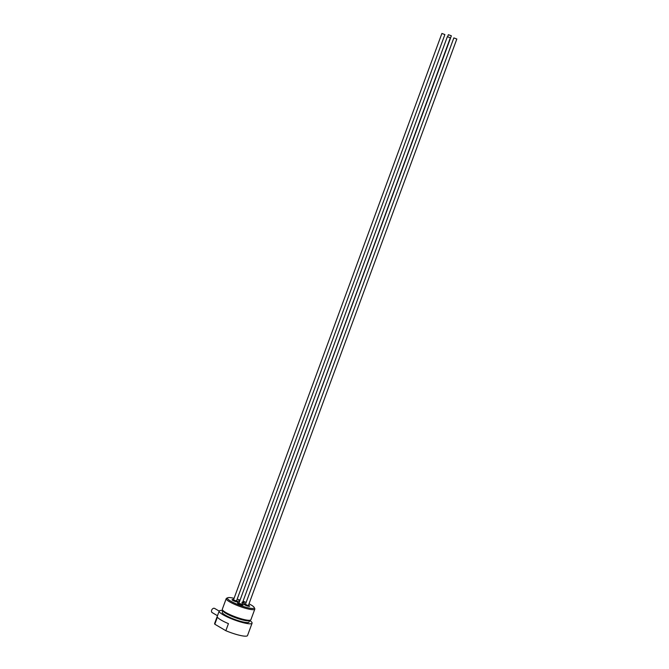 <?xml version="1.0" encoding="UTF-8"?>
<svg xmlns="http://www.w3.org/2000/svg" width="669" height="669" viewBox="0 0 669 669"><rect width="100%" height="100%" fill="white"/><g stroke="black" fill="none" stroke-linecap="round" stroke-linejoin="round"><path stroke-width="1" d="M222.752 610.538A17.519 3.044 20.2 0 0 219.189 611.081A17.519 3.044 20.2 0 0 223.036 614.744A17.519 3.044 20.2 0 0 240.79 622.036A17.519 3.044 20.2 0 0 252.079 623.182A17.519 3.044 20.2 0 0 249.721 620.464M217.484 615.714L212.173 612.595A2.425 1.723 120.5 0 1 211.922 609.635A2.425 1.723 120.5 0 1 214.632 608.422L219.181 611.098L214.64 623.449A17.519 3.044 20.2 0 0 214.799 624.21L217.4 617.144A17.519 3.044 20.2 0 0 228.438 623.633L225.838 630.7A17.519 3.044 20.2 0 0 247.522 635.55L252.079 623.182M237.453 601.916L236.993 600.904M235.346 601.498L237.554 601.657M232.745 600.394L235.438 601.255M236.6 600.67A2.551 0.443 -159.8 0 1 236.885 600.837A2.551 0.443 -159.8 0 1 237.344 601.205A2.551 0.443 -159.8 0 1 236.533 601.356A2.551 0.443 -159.8 0 1 234.167 600.603A2.551 0.443 -159.8 0 1 232.628 599.692A2.551 0.443 -159.8 0 1 233.28 599.508L233.28 599.508A2.551 0.443 -159.8 0 1 233.439 599.541L232.344 599.432L232.837 600.143M232.344 599.432L232.176 599.993M441.891 33.467L233.489 599.901L236.483 600.996L444.885 34.571L441.891 33.467L444.885 34.571M232.268 599.641A2.994 0.518 20.2 0 0 232.068 599.85A2.994 0.518 20.2 0 0 234.685 601.272A2.994 0.518 20.2 0 0 237.595 601.883A2.994 0.518 20.2 0 0 237.512 601.531M243.14 604.634L242.278 604.007A2.551 0.443 -159.8 0 1 242.345 604.048A2.551 0.443 -159.8 0 1 242.705 604.617L242.906 605.136M242.195 604.809L242.705 604.617A2.551 0.443 -159.8 0 1 240.873 604.274L242.103 605.052M239.469 603.931L240.873 604.274A2.551 0.443 -159.8 0 1 238.616 603.313L239.385 604.182M237.687 602.886L238.616 603.313A2.551 0.443 -159.8 0 1 238.197 602.702L237.587 603.154A2.868 0.502 -159.8 0 1 237.587 603.12A2.868 0.502 -159.8 0 1 237.612 603.087M238.197 602.702L238.624 602.71L238.197 602.702A2.551 0.443 -159.8 0 1 238.749 602.727A2.551 0.443 -159.8 0 1 239.076 602.786M447.36 36.678L238.95 603.112L239.301 603.446L241.944 604.207L450.346 37.782L447.36 36.678L450.346 37.782M237.746 602.853A2.994 0.518 20.2 0 0 237.528 603.062A2.994 0.518 20.2 0 0 240.146 604.483A2.994 0.518 20.2 0 0 243.056 605.094A2.994 0.518 20.2 0 0 243.064 604.835M244.118 604.442L244.285 603.881L247.379 605.696L249.495 606.097L248.935 605.345M248.542 605.119A2.551 0.443 -159.8 0 1 248.826 605.278A2.551 0.443 -159.8 0 1 249.286 605.646A2.551 0.443 -159.8 0 1 248.467 605.796A2.551 0.443 -159.8 0 1 246.108 605.044A2.551 0.443 -159.8 0 1 244.57 604.132A2.551 0.443 -159.8 0 1 245.222 603.956L245.214 603.956A2.551 0.443 -159.8 0 1 245.381 603.982L244.285 603.881M453.833 37.907L245.431 604.341L247.89 605.453L248.416 605.437L456.827 39.011L453.833 37.907L456.827 39.011M244.21 604.09A2.994 0.518 20.2 0 0 244.001 604.291A2.994 0.518 20.2 0 0 244.653 604.818A2.994 0.518 20.2 0 0 247.446 605.989A2.994 0.518 20.2 0 0 249.537 606.323A2.994 0.518 20.2 0 0 249.445 605.972M238.607 601.172L239.627 601.331M239.611 601.322A2.551 0.443 -159.8 0 1 239.209 600.712L238.699 600.904M244.152 602.644L243.29 602.025A2.551 0.443 -159.8 0 1 243.365 602.067A2.551 0.443 -159.8 0 1 243.717 602.635L243.917 603.145M242.421 602.903A2.994 0.518 20.2 0 0 243.156 603.078L243.717 602.635A2.551 0.443 -159.8 0 1 242.579 602.485M241.885 602.292L243.207 602.819M239.209 600.712A2.551 0.443 -159.8 0 1 239.761 600.737A2.551 0.443 -159.8 0 1 239.82 600.754M242.655 602.276L451.366 35.8L448.372 34.696L451.366 35.8M243.156 603.078A2.994 0.518 20.2 0 0 244.076 603.112A2.994 0.518 20.2 0 0 244.076 602.853M238.766 600.871A2.994 0.518 20.2 0 0 238.54 601.08A2.994 0.518 20.2 0 0 239.452 601.749M234.066 598.32A14.283 2.484 20.2 0 0 227.786 597.735A14.283 2.484 20.2 0 0 230.562 601.055A14.283 2.484 20.2 0 0 246.15 607.318A14.283 2.484 20.2 0 0 254.178 607.444A14.283 2.484 20.2 0 0 251.101 604.952A14.283 2.484 20.2 0 0 249.019 603.823M246.125 602.46A14.283 2.484 20.2 0 0 243.299 601.289M240.062 600.093A14.283 2.484 20.2 0 0 237.152 599.156M225.838 630.7L214.799 624.21M227.786 597.735L226.607 598.262A15.228 2.643 20.2 0 0 226.222 598.613A15.228 2.643 20.2 0 0 229.567 601.799A15.228 2.643 20.2 0 0 244.996 608.138A15.228 2.643 20.2 0 0 254.805 609.133A15.228 2.643 20.2 0 0 254.738 608.614L254.178 607.444M222.802 610.638L222.225 612.202A14.283 2.484 20.2 0 0 225.361 615.187A14.283 2.484 20.2 0 0 239.837 621.133A14.283 2.484 20.2 0 0 249.035 622.07L249.612 620.506M226.222 598.613L222.309 609.242A15.228 2.643 20.2 0 0 222.376 609.76L222.936 610.922A14.283 2.484 20.2 0 0 226.013 613.423A14.283 2.484 20.2 0 0 239.343 619.026A14.283 2.484 20.2 0 0 249.328 620.631L250.507 620.113A15.228 2.643 20.2 0 0 250.892 619.753L254.805 609.133M222.376 609.76A15.228 2.643 20.2 0 0 225.654 612.419A15.228 2.643 20.2 0 0 239.862 618.39A15.228 2.643 20.2 0 0 250.507 620.113M447.661 36.628L448.372 34.696"/></g></svg>
